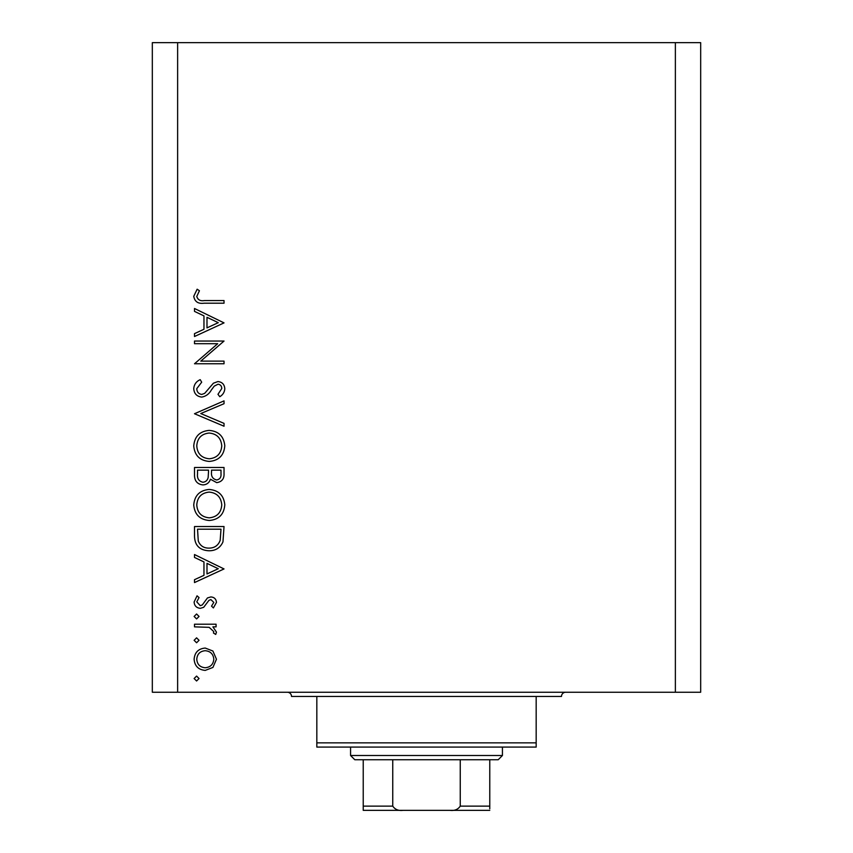 <?xml version="1.0" encoding="UTF-8"?>
<svg xmlns="http://www.w3.org/2000/svg" width="853" height="853" viewBox="0 0 853 853"><rect width="100%" height="100%" fill="white"/><g stroke="black" fill="none" stroke-linecap="round" stroke-linejoin="round"><path stroke-width="1.28" d="M217.686 343.706L194.505 343.706L194.505 341.051L224.03 341.051L200.786 361.118L224.03 361.118L224.03 363.773L194.505 363.773L217.686 343.706M201.734 397.082C196.787 396.485 194.121 393.67 193.748 388.648C194.1 384.447 196.243 381.451 200.199 379.67L201.692 382.165L196.776 388.648C196.894 391.996 198.557 393.926 201.777 394.427L204.677 393.372L213.399 383.21L217.899 381.558C222.206 382.027 224.51 384.447 224.787 388.84C224.488 392.263 222.825 394.886 219.786 396.698L217.973 394.31L221.759 388.541C221.705 386.004 220.458 384.564 218.016 384.213L214.21 386.153L211.267 390.13C209.092 394.001 205.914 396.325 201.734 397.082M194.505 413.737L224.03 400.867L224.03 403.704L200.764 413.545L224.03 423.387L224.03 426.233L194.505 413.737M193.748 445.959C194.559 436.491 199.687 431.298 209.134 430.392C218.613 431.191 223.827 436.299 224.787 445.724C224.03 455.331 218.858 460.567 209.273 461.43C199.794 460.599 194.612 455.438 193.748 445.959M193.748 505.019C194.559 495.54 199.687 490.358 209.134 489.451C218.613 490.251 223.827 495.358 224.787 504.784C224.03 514.391 218.858 519.626 209.273 520.49C199.794 519.648 194.612 514.487 193.748 505.019M194.505 554.557L224.03 568.94L194.505 582.567L194.505 579.688L203.963 575.327L203.963 561.935L194.505 557.446L194.505 554.557M194.121 678.53L196.585 676.077L199.048 678.53L196.585 680.993L194.121 678.53M675.373 692.241L700.676 692.241L700.676 42.65L675.373 42.65L675.373 692.241L152.324 692.241L152.324 42.65L177.627 42.65L177.627 692.241M675.373 42.65L177.627 42.65M205.232 648.056L212.887 651.02L216.459 659.241L212.909 667.441L205.232 670.394C198.397 669.765 194.697 666.054 194.121 659.241C194.687 652.417 198.386 648.685 205.232 648.056M194.121 640.304L196.585 637.841L199.048 640.304L196.585 642.757L194.121 640.304M194.505 626.859L194.505 624.215L216.076 624.215L216.076 626.859L212.909 626.859L216.459 632.126L215.724 634.429L213.421 632.979L213.804 631.625L209.156 627.339L194.505 626.859M194.121 616.452L196.585 613.989L199.048 616.452L196.585 618.915L194.121 616.452M210.798 596.951C214.252 597.175 216.14 598.987 216.459 602.41L213.389 607.933L211.533 606.131L213.804 602.41L210.904 599.606L208.942 600.341L203.696 607.304L200.359 608.317C196.51 607.965 194.431 605.854 194.121 601.994L197.043 595.82L199.048 597.58L196.776 601.855L200.242 605.662L202.3 604.937L207.471 597.942L210.798 596.951M208.889 550.771C199.389 550.217 194.591 545.195 194.505 535.695L194.505 526.546L224.03 526.546L222.964 541.879C220.266 547.861 215.574 550.825 208.889 550.771M194.505 475.473L194.505 467.487L224.03 467.487L224.03 473.255C224.36 478.736 221.919 481.86 216.715 482.638L210.435 479.226C209.198 482.841 206.682 484.739 202.886 484.909C197.427 484.227 194.633 481.081 194.505 475.473M194.505 308.498L224.03 322.882L194.505 336.509L194.505 333.63L203.963 329.269L203.963 315.887L194.505 311.388L194.505 308.498M196.776 296.46C197.853 299.893 200.391 301.248 204.389 300.555L224.03 300.555L224.03 303.199L204.091 303.199C198.173 304.009 194.729 301.717 193.748 296.311L197.15 289.199L199.421 290.756L196.776 296.46M205.21 667.75C210.424 667.259 213.282 664.423 213.804 659.23C213.293 654.027 210.424 651.191 205.21 650.711C200.018 651.191 197.203 654.027 196.776 659.23C197.203 664.423 200.018 667.27 205.21 667.75M206.991 573.93L218.272 568.727L206.991 563.375L206.991 573.93M221.002 529.191L197.533 529.191L198.28 541.026C200.178 545.771 203.718 548.138 208.9 548.127C214.487 548.095 218.24 545.504 220.17 540.344L221.002 529.191M209.284 517.835C216.982 517.025 221.14 512.717 221.759 504.912C221.066 497.128 216.865 492.863 209.145 492.096C201.5 492.906 197.374 497.182 196.776 504.912C197.342 512.76 201.521 517.067 209.284 517.835M221.002 473.735L221.002 470.142L211.533 470.142L211.533 471.922C211.011 476.315 212.717 479.002 216.662 479.983C219.861 479.343 221.311 477.264 221.002 473.735M208.505 471.901L208.505 470.142L197.533 470.142L197.533 473.916C197.011 478.448 198.792 481.231 202.886 482.254C205.754 481.934 207.514 480.324 208.164 477.424L208.505 471.901M209.284 458.786C216.982 457.976 221.14 453.657 221.759 445.852C221.066 438.079 216.865 433.804 209.145 433.047C201.5 433.857 197.374 438.122 196.776 445.852C197.342 453.711 201.521 458.018 209.284 458.786M206.991 327.872L218.272 322.669L206.991 317.316L206.991 327.872M287.301 692.241A4.222 4.222 0 0 1 291.523 696.464L316.826 696.464L316.826 742.856L536.174 742.856L536.174 696.464L316.826 696.464M565.699 692.241A4.222 4.222 0 0 0 561.477 696.464L536.174 696.464M536.174 742.856L536.174 747.079L316.826 747.079L316.826 742.856M464.885 810.35L388.115 810.35L464.885 810.35M502.428 755.513L498.205 759.735L354.795 759.735L350.572 755.513L502.428 755.513L502.428 747.079M350.572 755.513L350.572 747.079M489.771 759.735L489.771 808.804M489.771 810.35L363.229 810.35L363.229 806.128L392.753 806.128C395.035 809.508 398.458 810.915 403.011 810.35M449.989 810.35C454.553 810.915 457.965 809.508 460.247 806.128L489.771 806.128M460.247 759.735L460.247 806.128M392.753 759.735L392.753 806.128M363.229 807.418L363.229 810.35M363.229 759.735L363.229 806.128"/></g></svg>
